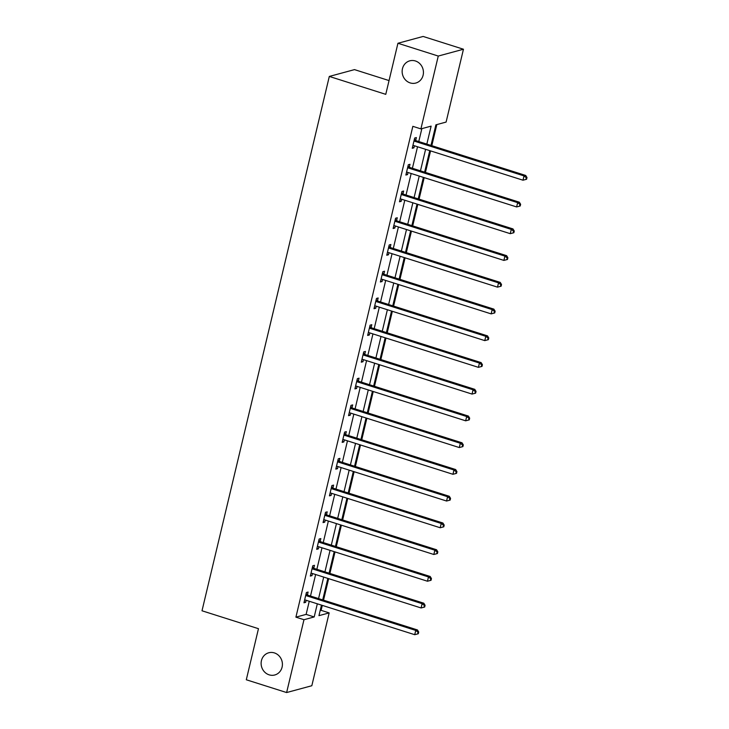 <?xml version="1.0" encoding="UTF-8"?>
<svg xmlns="http://www.w3.org/2000/svg" width="729" height="729" viewBox="0 0 729 729"><rect width="100%" height="100%" fill="white"/><g stroke="black" fill="none" stroke-linecap="round" stroke-linejoin="round"><path stroke-width="1.09" d="M274.386 652.911A11.509 10.589 74.9 0 1 282.415 664.137A11.509 10.589 74.9 0 1 274.778 674.981A11.509 10.589 74.9 0 1 269.156 674.844A11.509 10.589 74.9 0 1 261.119 663.618A11.509 10.589 74.9 0 1 268.764 652.774A11.509 10.589 74.9 0 1 274.386 652.911M415.402 60.972A11.509 10.589 74.9 0 1 423.44 72.207A11.509 10.589 74.9 0 1 415.794 83.051A11.509 10.589 74.9 0 1 410.172 82.915A11.509 10.589 74.9 0 1 402.144 71.679A11.509 10.589 74.9 0 1 409.78 60.835A11.509 10.589 74.9 0 1 415.402 60.972M389.049 80.573L354.494 69.62L329.308 76.436L202.006 610.784L258.467 628.69L246.302 679.765L286.625 692.55L303.975 619.714L314.19 616.953L317.325 603.812M329.308 76.436L385.769 94.342L397.934 43.266L423.13 36.45L463.453 49.235L446.102 122.071L435.887 124.841L430.985 145.417M320.168 610.592L321.106 610.337L322.291 605.389M323.53 600.167L328.661 578.653M329.9 573.431L335.021 551.917M336.269 546.704L341.391 525.181M342.639 519.968L347.76 498.445M349.009 493.232L354.13 471.709M355.378 466.496L360.5 444.972M361.748 439.76L366.869 418.246M368.109 413.024L373.239 391.509M374.478 386.288L379.609 364.773M380.848 359.561L385.978 338.037M387.217 332.825L392.348 311.301M393.587 306.089L398.717 284.565M399.957 279.353L405.087 257.829M406.326 252.617L411.457 231.102M412.696 225.881L417.826 204.366M419.066 199.145L424.196 177.63M425.435 172.418L430.566 150.894M431.805 145.682L436.826 124.586M321.106 610.337L329.171 612.898L311.821 685.734L286.625 692.55M426.839 144.105L431.121 126.126L420.906 128.896L412.842 126.336L295.91 617.153L306.125 614.392L309.26 601.252M310.499 596.04L315.63 574.516M316.869 569.303L321.999 547.78M323.239 542.567L328.369 521.053M329.608 515.831L334.729 494.317M335.978 489.095L341.099 467.581M342.348 462.368L347.469 440.845M348.717 435.632L353.838 414.108M355.087 408.896L360.208 387.372M361.456 382.16L366.578 360.636M367.826 355.424L372.947 333.909M374.187 328.688L379.317 307.173M380.556 301.952L385.687 280.437M386.926 275.225L392.056 253.701M393.296 248.489L398.426 226.965M399.665 221.753L404.795 200.229M406.035 195.017L411.165 173.493M412.404 168.281L417.535 146.766M418.774 141.544L421.854 128.641M415.721 140.333L416.377 137.562L414.673 138.027L412.231 148.306L413.926 147.841L414.427 145.773M409.352 167.069L410.008 164.298L408.313 164.754L405.862 175.042L407.557 174.577L408.058 172.509M402.982 193.805L403.638 191.034L401.943 191.49L399.492 201.778L401.196 201.313L401.688 199.245M396.612 220.541L397.269 217.771L395.574 218.226L393.122 228.514L394.826 228.049L395.318 225.981M390.243 247.277L390.899 244.497L389.204 244.962L386.753 255.241L388.457 254.786L388.949 252.717M383.873 274.013L384.538 271.234L382.834 271.698L380.383 281.977L382.087 281.522L382.579 279.453M377.504 300.749L378.169 297.97L376.465 298.434L374.013 308.713L375.717 308.258L376.21 306.189M371.134 327.476L371.799 324.706L370.095 325.17L367.644 335.449L369.348 334.985L369.84 332.916M364.764 354.212L365.429 351.442L363.725 351.897L361.274 362.185L362.978 361.721L363.47 359.652M358.395 380.948L359.06 378.178L357.356 378.633L354.905 388.922L356.609 388.457L357.101 386.388M352.025 407.684L352.69 404.914L350.986 405.37L348.535 415.658L350.239 415.193L350.731 413.124M345.655 434.42L346.321 431.641L344.617 432.106L342.165 442.385L343.869 441.929L344.361 439.86M339.286 461.156L339.951 458.377L338.247 458.842L335.796 469.121L337.5 468.665L337.992 466.596M332.916 487.892L333.581 485.113L331.877 485.578L329.426 495.857L331.13 495.401L331.622 493.323M326.556 514.619L327.212 511.849L325.508 512.314L323.056 522.593L324.76 522.128L325.252 520.059M320.186 541.355L320.842 538.585L319.138 539.041L316.687 549.329L318.391 548.864L318.883 546.796M313.816 568.091L314.472 565.321L312.768 565.777L310.326 576.065L312.021 575.6L312.513 573.532M307.447 594.828L308.103 592.057L306.399 592.513L303.957 602.801L305.651 602.336L306.144 600.268M397.934 43.266L438.266 56.06L463.453 49.235M295.91 617.153L303.975 619.714M420.906 128.896L438.266 56.06M318.564 598.6L323.694 577.076M324.934 571.864L330.064 550.34M331.303 545.128L336.433 523.604M337.673 518.392L342.803 496.868M344.042 491.656L349.173 470.141M350.412 464.92L355.542 443.405M356.782 438.184L361.903 416.669M363.151 411.457L368.273 389.933M369.521 384.721L374.642 363.197M375.891 357.985L381.012 336.461M382.26 331.248L387.381 309.725M388.63 304.512L393.751 282.998M394.99 277.776L400.121 256.262M401.36 251.04L406.49 229.526M407.73 224.313L412.86 202.79M414.099 197.577L419.23 176.053M420.469 170.841L425.599 149.317M321.471 605.125L318.956 615.659L329.171 612.898M429.746 150.639L424.615 172.153M423.376 177.366L418.246 198.889M417.006 204.102L411.876 225.625M410.637 230.838L405.506 252.362M404.267 257.574L399.137 279.098M397.897 284.31L392.776 305.825M391.528 311.046L386.406 332.561M385.158 337.782L380.037 359.297M378.788 364.509L373.667 386.033M372.419 391.245L367.298 412.769M366.049 417.981L360.928 439.505M359.679 444.717L354.558 466.241M353.319 471.453L348.189 492.968M346.949 498.189L341.819 519.704M340.58 524.916L335.449 546.44M334.21 551.653L329.08 573.176M327.84 578.389L322.71 599.912M306.125 614.392L314.19 616.953M412.45 147.376L413.926 147.841M406.08 174.113L407.557 174.577M399.711 200.849L401.196 201.313M393.341 227.576L394.826 228.049M386.971 254.312L388.457 254.786M380.602 281.048L382.087 281.522M374.232 307.784L375.717 308.258M367.863 334.52L369.348 334.985M361.493 361.256L362.978 361.721M355.123 387.992L356.609 388.457M348.763 414.719L350.239 415.193M342.393 441.455L343.869 441.929M336.023 468.191L337.5 468.665M329.654 494.927L331.13 495.401M323.284 521.663L324.76 522.128M316.915 548.399L318.391 548.864M310.545 575.135L312.021 575.6M304.175 601.862L305.651 602.336M414.017 140.797L414.227 140.97A1.795 1.649 -105.1 0 0 414.801 141.289L524.014 175.917L522.994 180.2L413.78 145.572A1.795 1.649 -105.1 0 0 413.152 145.508L412.887 145.536M414.391 139.23L415.931 140.515A1.795 1.649 -105.1 0 0 416.505 140.825L525.718 175.461L524.014 175.917L526.311 177.73L525.91 179.443L526.584 179.261L526.994 177.548L526.311 177.73M526.994 177.548L525.718 175.461M522.994 180.2L525.91 179.443M407.648 167.533L407.857 167.706A1.795 1.649 -105.1 0 0 408.431 168.025L517.645 202.653L516.624 206.936L407.411 172.308A1.795 1.649 -105.1 0 0 406.782 172.244L406.518 172.263M408.021 165.966L409.561 167.251A1.795 1.649 -105.1 0 0 410.135 167.561L519.349 202.197L517.645 202.653L519.95 204.466L519.54 206.179L520.214 205.997L520.624 204.284L519.95 204.466M520.624 204.284L519.349 202.197M516.624 206.936L519.54 206.179M401.278 194.269L401.488 194.443A1.795 1.649 -105.1 0 0 402.062 194.761L511.275 229.389L510.254 233.672L401.041 199.044A1.795 1.649 -105.1 0 0 400.412 198.971L400.148 198.999M401.652 192.702L403.192 193.978A1.795 1.649 -105.1 0 0 403.766 194.297L512.979 228.924L511.275 229.389L513.581 231.202L513.17 232.916L513.845 232.733L514.255 231.02L513.581 231.202M514.255 231.02L512.979 228.924M510.254 233.672L513.17 232.916M394.908 221.005L395.118 221.179A1.795 1.649 -105.1 0 0 395.692 221.488L504.905 256.125L503.885 260.408L394.671 225.78A1.795 1.649 -105.1 0 0 394.043 225.708L393.778 225.735M395.282 219.438L396.822 220.714A1.795 1.649 -105.1 0 0 397.396 221.033L506.609 255.66L504.905 256.125L507.211 257.938L506.801 259.652L507.484 259.46L507.885 257.747L507.211 257.938M507.885 257.747L506.609 255.66M503.885 260.408L506.801 259.652M388.539 247.732L388.748 247.915A1.795 1.649 -105.1 0 0 389.322 248.224L498.536 282.861L497.515 287.144L388.302 252.507A1.795 1.649 -105.1 0 0 387.673 252.444L387.409 252.471M388.912 246.174L390.452 247.45A1.795 1.649 -105.1 0 0 391.026 247.769L500.24 282.396L498.536 282.861L500.841 284.665L500.431 286.388L501.115 286.196L501.516 284.483L500.841 284.665M501.516 284.483L500.24 282.396M497.515 287.144L500.431 286.388M382.169 274.469L382.388 274.651A1.795 1.649 -105.1 0 0 382.953 274.961L492.166 309.588L491.146 313.88L381.932 279.243A1.795 1.649 -105.1 0 0 381.303 279.18L381.039 279.207M382.543 272.91L384.083 274.186A1.795 1.649 -105.1 0 0 384.657 274.505L493.87 309.132L492.166 309.588L494.472 311.401L494.062 313.115L494.745 312.932L495.146 311.219L494.472 311.401M495.146 311.219L493.87 309.132M491.146 313.88L494.062 313.115M375.799 301.205L376.018 301.378A1.795 1.649 -105.1 0 0 376.583 301.697L485.796 336.324L484.776 340.616L375.563 305.98A1.795 1.649 -105.1 0 0 374.934 305.916L374.67 305.943M376.173 299.646L377.713 300.922A1.795 1.649 -105.1 0 0 378.287 301.232L487.501 335.869L485.796 336.324L488.102 338.138L487.692 339.851L488.375 339.668L488.785 337.955L488.102 338.138M488.785 337.955L487.501 335.869M484.776 340.616L487.692 339.851M369.43 327.941L369.649 328.114A1.795 1.649 -105.1 0 0 370.223 328.433L479.427 363.06L478.406 367.343L369.193 332.716A1.795 1.649 -105.1 0 0 368.564 332.652L368.309 332.679M369.803 326.373L371.343 327.658A1.795 1.649 -105.1 0 0 371.918 327.968L481.131 362.605L479.427 363.06L481.732 364.874L481.322 366.587L482.006 366.405L482.416 364.691L481.732 364.874M482.416 364.691L481.131 362.605M478.406 367.343L481.322 366.587M363.06 354.677L363.279 354.85A1.795 1.649 -105.1 0 0 363.853 355.169L473.057 389.796L472.037 394.079L362.832 359.452A1.795 1.649 -105.1 0 0 362.195 359.388L361.939 359.406M363.434 353.109L364.983 354.394A1.795 1.649 -105.1 0 0 365.548 354.704L474.761 389.332L473.057 389.796L475.363 391.61L474.953 393.323L475.636 393.141L476.046 391.427L475.363 391.61M476.046 391.427L474.761 389.332M472.037 394.079L474.953 393.323M356.691 381.413L356.909 381.586A1.795 1.649 -105.1 0 0 357.483 381.905L466.688 416.532L465.667 420.815L356.463 386.188A1.795 1.649 -105.1 0 0 355.825 386.115L355.57 386.142M357.064 379.845L358.613 381.121A1.795 1.649 -105.1 0 0 359.178 381.44L468.392 416.068L466.688 416.532L468.993 418.346L468.583 420.059L469.266 419.877L469.676 418.164L468.993 418.346M469.676 418.164L468.392 416.068M465.667 420.815L468.583 420.059M350.33 408.149L350.54 408.322A1.795 1.649 -105.1 0 0 351.114 408.632L460.318 443.268L459.297 447.551L350.093 412.924A1.795 1.649 -105.1 0 0 349.455 412.851L349.2 412.878M350.695 406.582L352.244 407.857A1.795 1.649 -105.1 0 0 352.809 408.176L462.022 442.804L460.318 443.268L462.623 445.082L462.213 446.795L462.897 446.604L463.307 444.89L462.623 445.082M463.307 444.89L462.022 442.804M459.297 447.551L462.213 446.795M343.96 434.876L344.17 435.058A1.795 1.649 -105.1 0 0 344.744 435.368L453.957 470.005L452.937 474.287L343.724 439.651A1.795 1.649 -105.1 0 0 343.086 439.587L342.83 439.614M344.325 433.318L345.874 434.593A1.795 1.649 -105.1 0 0 346.448 434.912L455.652 469.54L453.957 470.005L456.254 471.809L455.844 473.531L456.527 473.34L456.937 471.627L456.254 471.809M456.937 471.627L455.652 469.54M452.937 474.287L455.844 473.531M337.591 461.612L337.8 461.794A1.795 1.649 -105.1 0 0 338.374 462.104L447.588 496.731L446.567 501.023L337.354 466.387A1.795 1.649 -105.1 0 0 336.716 466.323L336.461 466.35M337.955 460.054L339.504 461.329A1.795 1.649 -105.1 0 0 340.079 461.648L449.283 496.276L447.588 496.731L449.884 498.545L449.474 500.258L450.158 500.076L450.568 498.363L449.884 498.545M450.568 498.363L449.283 496.276M446.567 501.023L449.474 500.258M331.221 488.348L331.431 488.521A1.795 1.649 -105.1 0 0 332.005 488.84L441.218 523.468L440.198 527.75L330.984 493.123A1.795 1.649 -105.1 0 0 330.355 493.059L330.091 493.086M331.595 486.79L333.135 488.066A1.795 1.649 -105.1 0 0 333.709 488.375L442.913 523.012L441.218 523.468L443.514 525.281L443.104 526.994L443.788 526.812L444.198 525.099L443.514 525.281M444.198 525.099L442.913 523.012M440.198 527.75L443.104 526.994M324.852 515.084L325.061 515.257A1.795 1.649 -105.1 0 0 325.635 515.576L434.849 550.204L433.828 554.487L324.615 519.859A1.795 1.649 -105.1 0 0 323.986 519.795L323.722 519.823M325.225 513.517L326.765 514.802A1.795 1.649 -105.1 0 0 327.339 515.111L436.543 549.748L434.849 550.204L437.145 552.017L436.735 553.73L437.418 553.548L437.828 551.835L437.145 552.017M437.828 551.835L436.543 549.748M433.828 554.487L436.735 553.73M318.482 541.82L318.691 541.993A1.795 1.649 -105.1 0 0 319.266 542.312L428.479 576.94L427.458 581.223L318.245 546.595A1.795 1.649 -105.1 0 0 317.616 546.531L317.352 546.55M318.855 540.253L320.396 541.538A1.795 1.649 -105.1 0 0 320.97 541.847L430.183 576.475L428.479 576.94L430.775 578.753L430.374 580.466L431.049 580.284L431.459 578.571L430.775 578.753M431.459 578.571L430.183 576.475M427.458 581.223L430.374 580.466M312.112 568.556L312.322 568.729A1.795 1.649 -105.1 0 0 312.896 569.048L422.109 603.676L421.089 607.959L311.875 573.331A1.795 1.649 -105.1 0 0 311.247 573.258L310.982 573.286M312.486 566.989L314.026 568.265A1.795 1.649 -105.1 0 0 314.6 568.584L423.813 603.211L422.109 603.676L424.406 605.489L424.005 607.202L424.679 607.02L425.089 605.307L424.406 605.489M425.089 605.307L423.813 603.211M421.089 607.959L424.005 607.202M305.743 595.292L305.952 595.465A1.795 1.649 -105.1 0 0 306.526 595.775L415.74 630.412L414.719 634.695L305.506 600.067A1.795 1.649 -105.1 0 0 304.877 599.994L304.613 600.022M306.116 593.725L307.656 595.001A1.795 1.649 -105.1 0 0 308.23 595.32L417.444 629.947L415.74 630.412L418.036 632.225L417.635 633.938L418.309 633.747L418.719 632.034L418.036 632.225M418.719 632.034L417.444 629.947M414.719 634.695L417.635 633.938M414.227 140.97L415.931 140.515M414.801 141.289L416.505 140.825M407.857 167.706L409.561 167.251M408.431 168.025L410.135 167.561M401.488 194.443L403.192 193.978M402.062 194.761L403.766 194.297M395.118 221.179L396.822 220.714M395.692 221.488L397.396 221.033M388.748 247.915L390.452 247.45M389.322 248.224L391.026 247.769M382.388 274.651L384.083 274.186M382.953 274.961L384.657 274.505M376.018 301.378L377.713 300.922M376.583 301.697L378.287 301.232M369.649 328.114L371.343 327.658M370.223 328.433L371.918 327.968M363.279 354.85L364.983 354.394M363.853 355.169L365.548 354.704M356.909 381.586L358.613 381.121M357.483 381.905L359.178 381.44M350.54 408.322L352.244 407.857M351.114 408.632L352.809 408.176M344.17 435.058L345.874 434.593M344.744 435.368L346.448 434.912M337.8 461.794L339.504 461.329M338.374 462.104L340.079 461.648M331.431 488.521L333.135 488.066M332.005 488.84L333.709 488.375M325.061 515.257L326.765 514.802M325.635 515.576L327.339 515.111M318.691 541.993L320.396 541.538M319.266 542.312L320.97 541.847M312.322 568.729L314.026 568.265M312.896 569.048L314.6 568.584M305.952 595.465L307.656 595.001M306.526 595.775L308.23 595.32"/></g></svg>

